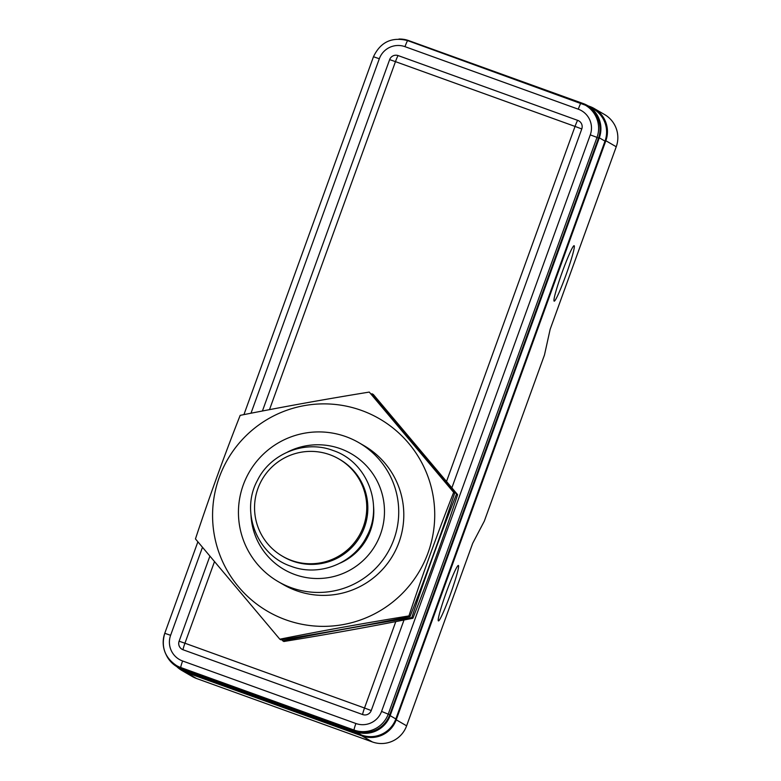 <?xml version="1.0" encoding="UTF-8"?>
<svg xmlns="http://www.w3.org/2000/svg" width="781" height="781" viewBox="0 0 781 781"><rect width="100%" height="100%" fill="white"/><g stroke="black" fill="none" stroke-linecap="round" stroke-linejoin="round"><path stroke-width="1.17" d="M605.851 140.736L396.231 719.799L406.618 725.832L472.69 543.303L484.327 521.112L544.484 354.945L550.156 329.299L616.238 146.76A26.779 26.7 120.2 0 0 604.572 114.543L594.195 108.52A26.779 26.7 120.2 0 1 605.851 140.736L616.238 146.76M574.181 245.742A29.453 2.255 109.8 0 0 574.152 245.722A29.453 2.255 109.8 0 0 562.095 272.471A29.453 2.255 109.8 0 0 554.129 301.134A29.453 2.255 109.8 0 0 554.159 301.144A29.453 2.255 109.8 0 0 566.205 274.395A29.453 2.255 109.8 0 0 574.181 245.742M458.427 565.493A29.453 2.255 109.8 0 0 458.398 565.473A29.453 2.255 109.8 0 0 446.351 592.223A29.453 2.255 109.8 0 0 438.375 620.875A29.453 2.255 109.8 0 0 438.405 620.895A29.453 2.255 109.8 0 0 450.461 594.146A29.453 2.255 109.8 0 0 458.427 565.493M588.025 105.835L589.85 106.489A26.779 26.7 120.2 0 1 594.195 108.52M396.231 719.799A26.779 26.7 120.2 0 1 362.003 735.917L372.381 741.95A26.779 26.7 120.2 0 0 406.618 725.832M176.721 666.583A26.779 26.7 120.2 0 0 186.2 672.49L362.003 735.917M599.31 137.827L390.149 715.64L395.83 718.95L605.002 141.136A26.779 26.7 120.2 0 0 593.335 108.92L587.644 105.611A26.779 26.7 120.2 0 1 599.31 137.827L605.002 141.136M390.149 715.64A26.779 26.7 120.2 0 1 355.921 731.758L181.368 668.78L187.059 672.09A26.779 26.7 120.2 0 1 182.715 670.069L177.033 666.759A26.779 26.7 120.2 0 1 166.099 654.615M187.059 672.09L361.603 735.067A26.779 26.7 120.2 0 0 395.83 718.95M186.2 672.49L196.578 678.523A26.779 26.7 120.2 0 1 192.243 676.502L181.866 670.469M196.578 678.523L372.381 741.95M398.896 39.05A26.779 26.7 120.2 0 1 408.756 40.622L583.309 103.59A26.779 26.7 120.2 0 1 587.644 105.611M181.368 668.78A26.779 26.7 120.2 0 1 177.033 666.759M202.445 547.364L170.609 635.304A20.081 20.023 -59.8 0 0 182.608 660.99L355.902 723.509A20.081 20.023 -59.8 0 0 381.567 711.423L389.748 714.791L598.451 138.237A26.779 26.7 120.2 0 0 586.795 106.021L585.35 105.181A26.779 26.7 -59.8 0 0 581.005 103.16A6.697 0.517 -70.2 0 1 581.005 103.16L407.721 40.632A6.697 0.517 -70.2 0 1 407.721 40.632C391.906 36.619 380.493 41.989 373.474 56.74L373.484 56.749M182.608 660.99A6.697 0.517 109.8 0 0 180.782 667.54L182.227 668.38A26.779 26.7 120.2 0 1 177.883 666.359L176.438 665.519A26.779 26.7 -59.8 0 0 180.782 667.54L354.076 730.069A26.779 26.7 -59.8 0 0 388.303 713.951L597.006 137.397L598.451 138.237M182.227 668.38L355.521 730.899A26.779 26.7 120.2 0 0 389.748 714.791M577.764 120.391L398.203 55.607A6.697 0.517 -70.2 0 1 398.203 55.607A6.697 6.697 0 0 0 389.631 59.62L395.469 61.64A6.697 0.517 -70.2 0 1 398.193 55.597L577.764 120.391A6.697 0.517 109.8 0 0 575.041 126.424L581.777 128.953A6.697 6.678 -59.8 0 0 577.774 120.391A6.697 0.517 109.8 0 0 577.764 120.391A6.697 6.697 0 0 1 578.858 120.899M183.115 649.782A6.697 0.517 -70.2 0 1 184.941 643.222L179.093 641.211A6.697 6.678 -59.8 0 0 183.115 649.782L362.687 714.566A6.697 6.678 -59.8 0 0 371.239 710.544L404.021 619.987M451.896 487.744L581.777 128.953M209.835 556.287L179.113 641.221A6.697 6.697 0 0 0 182.032 649.275M214.424 561.793L184.941 643.222L364.512 708.016A6.697 0.517 109.8 0 0 362.687 714.566M281.707 639.698L283.796 641.504C327.893 634.357 370.936 626.606 412.895 618.24C428.867 577.647 443.774 536.469 457.627 494.685L373.25 394.395L371.375 393.897M282.712 640.879C324.711 632.503 367.744 624.751 411.812 617.605C425.674 575.802 440.582 534.614 456.543 494.051L372.166 393.761M412.895 618.24L411.812 617.605M279.823 639.2L280.906 639.824C325.013 632.678 368.046 624.927 410.015 616.56C425.977 575.978 440.884 534.79 454.737 493.006L369.276 392.082C325.179 399.228 282.146 406.989 240.177 415.355C224.206 455.938 209.298 497.126 195.445 538.91L279.823 639.2C321.821 630.823 364.854 623.072 408.932 615.926C422.785 574.123 437.692 532.935 453.654 492.372L369.276 392.082M457.627 494.685L456.543 494.051M361.544 410.445A111.332 110.99 -59.8 0 0 219.236 477.445A111.332 110.99 -59.8 0 0 285.758 619.792A111.332 110.99 -59.8 0 0 428.066 552.792A111.332 110.99 -59.8 0 0 361.544 410.445M278.241 581.64L283.298 584.578A80.336 80.092 -59.8 0 0 396.24 548.965A80.336 80.092 -59.8 0 0 364.005 445.648L358.948 442.72A80.336 80.092 -59.8 0 0 246.005 478.333A80.336 80.092 -59.8 0 0 291.254 587.712A80.336 80.092 -59.8 0 0 358.948 442.72M250.974 515.04A66.941 66.746 -59.8 0 0 380.474 534.311A66.941 66.746 -59.8 0 0 287.584 452.023M373.503 505.805A56.232 56.066 120.2 0 1 340.252 563.042M329.787 454.698A56.232 56.066 120.2 0 1 361.466 531.256A56.232 56.066 120.2 0 1 291.508 560.436A56.232 56.066 -59.8 0 1 259.839 483.878A56.232 56.066 -59.8 0 1 329.787 454.698M282.4 556.189L283.483 556.824A56.232 56.066 -59.8 0 0 362.55 531.89A56.232 56.066 -59.8 0 0 339.979 459.57L338.895 458.945M454.737 493.006L453.654 492.372M410.015 616.56L408.932 615.926M355.921 731.758L361.603 735.067M381.567 711.423L590.28 134.869L597.006 137.397A26.779 26.7 -59.8 0 0 585.35 105.181L407.711 40.632A6.697 0.517 -70.2 0 0 404.988 46.665A20.081 20.023 -59.8 0 0 379.312 58.751L250.994 413.227M590.28 134.869A20.081 20.023 -59.8 0 0 578.282 109.184L404.988 46.665M379.312 58.751L373.474 56.74L243.926 414.613M170.609 635.304L164.781 633.303A26.779 26.7 -59.8 0 0 176.438 665.519C164.801 657.602 160.915 646.853 164.762 633.293L197.866 541.838M355.902 723.509A6.697 0.517 109.8 0 0 354.076 730.069L355.521 730.899M578.282 109.184A6.697 0.517 -70.2 0 1 581.005 103.151M446.576 481.321L575.041 126.424L395.469 61.64L269.494 409.654M371.239 710.544L364.512 708.016L395.801 621.588M389.641 59.629L262.426 411.001M291.137 566.313C319.146 577.091 353.598 563.472 366.758 536.41C384.067 505.053 367.031 461.581 333.048 450.491C305.039 439.713 270.587 453.341 257.427 480.403C240.118 511.76 257.164 555.223 291.137 566.313"/></g></svg>
